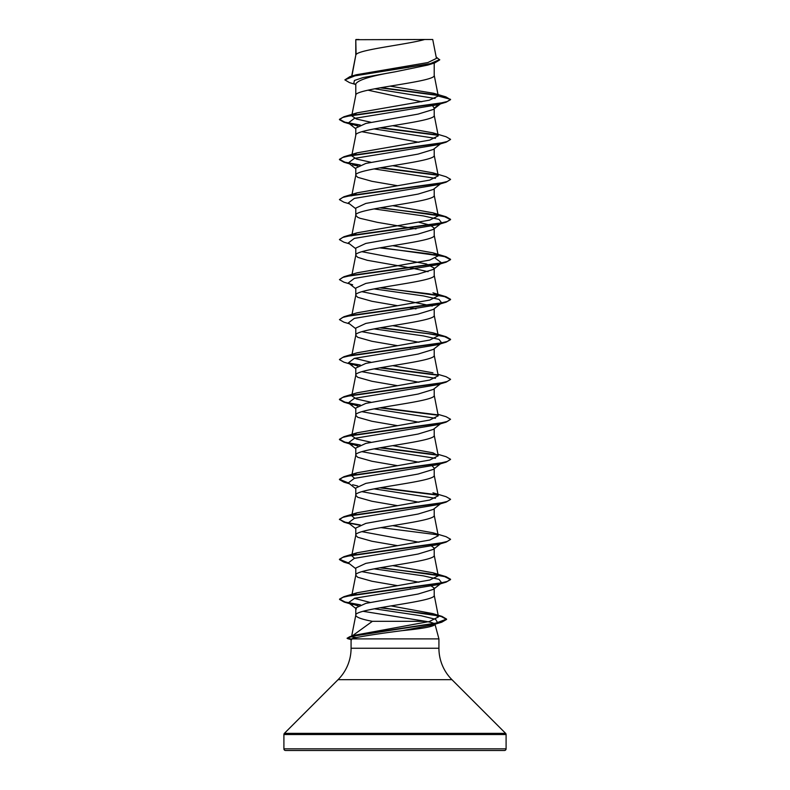 <?xml version="1.0" encoding="UTF-8"?>
<svg xmlns="http://www.w3.org/2000/svg" width="790" height="790" viewBox="0 0 790 790"><rect width="100%" height="100%" fill="white"/><g stroke="black" fill="none" stroke-linecap="round" stroke-linejoin="round"><path stroke-width="1.19" d="M438.924 648.254A44.438 44.438 0 0 0 451.939 679.677L505.61 733.347A1.669 1.669 0 0 1 506.094 734.522L506.094 748.831A1.669 1.669 0 0 1 504.425 750.5L285.575 750.5A1.669 1.669 0 0 1 283.906 748.831L283.906 734.522A1.669 1.669 0 0 1 284.39 733.347L338.061 679.677A44.438 44.438 0 0 0 351.076 648.254L351.076 639.377L351.649 638.893L438.924 638.893L438.924 648.254L351.076 648.254M504.425 750.5L285.575 750.5M363.045 611.302L425.652 621.325C431.547 622.352 434.678 623.359 435.023 624.357L438.924 638.893M356.646 637.589L351.688 636.908L355.026 635.16L429.355 621.523L438.48 616.891L432.673 613.573L390.941 605.9M352.123 635.999L372.376 621.325L425.652 621.325M429.701 584.956L434.214 588.037L433.364 589.36L418.098 594.031L365.869 603.363L355.786 607.954L355.786 615.242C356.122 617.276 361.662 619.301 372.376 621.325M434.214 588.037L434.214 595.245C436.643 601.911 353.357 608.577 355.786 615.242L351.56 636.681M356.093 39.707L424.684 39.5C407.225 44.507 359.361 49.523 356.093 54.53L355.786 39.707L355.786 55.231M351.906 76.067L355.786 55.33M355.026 84.293L349.486 82.614L344.865 79.879L355.46 75.642L434.747 62.914L427.874 65.056L395 71.851C371.182 75.88 358.107 79.909 355.786 83.938L355.786 95.225M434.214 63.072L434.214 75.327C436.643 81.992 353.357 88.658 355.786 95.323M440.484 103.865L433.364 109.435L418.078 114.106L365.869 123.438L355.786 128.108L355.786 135.317C353.357 128.651 436.643 121.986 434.214 115.32L434.214 108.773M371.033 162.286L356.567 159.067L351.738 155.847L355.786 135.317M433.364 149.429L418.058 154.099L365.859 163.431L355.786 168.102L355.786 175.311L357.702 177.316L371.952 181.315L397.301 185.68M434.214 148.767L434.214 155.314C436.643 161.98 353.357 168.645 355.786 175.311L351.738 195.841L357.07 192.829L429.76 180.09L438.262 175.844L432.94 172.832L392.699 165.683M441.63 182.964L433.364 189.422L418.078 194.093L365.869 203.425L355.786 208.096L355.786 215.305L357.702 217.309L360.062 218.307L377.195 222.306L416.004 228.903M434.214 188.761L434.214 195.308C436.643 201.973 353.357 208.639 355.786 215.305L351.738 235.835M418.976 222.276L430.195 225.18L434.214 228.093L433.364 229.416L418.068 234.087L365.859 243.419L355.786 248.09L355.786 255.298L357.702 257.303L367.271 260.295L412.805 268.294L428.091 271.691M434.214 228.754L434.214 235.302C436.643 241.967 353.357 248.633 355.786 255.298L352.034 274.337M361.909 251.694L426.363 263.988L434.214 268.087L433.364 269.41L418.068 274.081L365.859 283.413L355.786 288.083L355.786 295.292L357.702 297.297L371.952 301.296L397.301 305.661M434.214 268.087L434.214 275.295C436.643 281.961 353.357 288.626 355.786 295.292L352.034 314.331M373.996 288.893L423.381 295.904L439.043 299.41L441.669 302.916L433.374 309.404L418.088 314.074L365.879 323.406L355.786 328.077L355.786 335.286L357.702 337.291L371.952 341.29L397.301 345.655M434.214 308.742L434.214 315.289C436.643 321.955 353.357 328.62 355.786 335.286L352.034 354.325M373.996 328.887L423.381 335.898L439.043 339.404L441.669 342.909L433.364 349.397L418.068 354.068L365.859 363.4L355.786 368.071L355.786 375.28L357.702 377.284L371.952 381.284L397.301 385.648M434.214 348.736L434.214 355.283C436.643 361.948 353.357 368.614 355.786 375.28L352.034 394.319M440.484 383.822L433.364 389.391L418.068 394.062L365.869 403.394L355.786 408.065L355.786 415.273L357.702 417.278L371.952 421.277L397.301 425.642M434.214 388.729L434.214 395.276C436.643 401.942 353.357 408.608 355.786 415.273L351.738 435.803L357.06 432.792L429.77 420.043L438.253 415.807L434.194 395.079M440.484 423.815L433.364 429.385L418.058 434.056L365.859 443.388L355.786 448.058L355.786 455.267L357.702 457.272L371.952 461.271L397.301 465.636M434.214 428.723L434.214 435.27C436.643 441.936 353.357 448.601 355.786 455.267L351.738 475.797L357.07 472.776L429.76 460.047L438.262 455.8L432.94 452.788L392.699 445.639M433.364 469.379L418.058 474.049L365.859 483.381L355.786 488.052L355.786 495.261L357.702 497.266L371.952 501.265L397.301 505.63M434.214 468.717L434.214 475.264C436.643 481.93 353.357 488.595 355.786 495.261L351.738 515.791L357.06 512.779L429.76 500.04L438.262 495.794L432.94 492.782L446.074 496.693L450.547 499.26L447.328 501.443L438.045 503.615L343.926 516.69L339.453 519.257L343.926 522.16L359.638 525.202M441.669 502.884L433.364 509.372L418.078 514.043L365.869 523.375L355.786 528.046L355.786 535.255L357.702 537.259L371.952 541.259L397.301 545.623M434.214 508.711L434.214 515.258C436.643 521.923 353.357 528.589 355.786 535.255L351.738 555.785L357.07 552.773L429.76 540.034L438.262 535.788L432.94 532.776L392.699 525.626M430.362 545.199L434.214 548.043L433.364 549.366L418.068 554.037L365.859 563.369L355.786 568.04L355.786 575.248L357.702 577.253L371.952 581.252L397.301 585.617M434.214 548.043L434.214 555.251C436.643 561.917 353.357 568.583 355.786 575.248L352.034 594.287M403.789 66.765L408.193 67.515M367.962 90.169L421.732 101.791M432.723 105.978L434.214 108.112L440.05 103.638M361.909 131.713L418.976 142.289M361.909 291.688L432.249 306.056M409.181 307.646L416.004 308.89M361.909 331.682L418.976 342.258M409.181 347.64L410.316 347.837M361.909 371.675L418.967 382.251M361.909 411.669L418.976 422.245M361.909 451.663L418.976 462.239M432.249 466.031L434.214 468.055M361.909 491.656L418.976 502.233M361.909 531.65L418.976 542.226M361.909 571.644L418.976 582.22M409.181 587.602L410.316 587.8M344.865 79.879L349.901 76.66L356.349 74.744L427.844 62.558L436.435 58.401L432.732 39.5L424.684 39.5M435.122 98.483L374.727 88.786M355.786 84.895L353.801 83.325L354.434 80.462L363.015 77.588L395 71.851M438.094 95.481L380.059 87.818M434.747 62.914L439.694 59.912L436.169 57.018M355.786 40.221L355.994 39.5L359.045 39.5M357.751 126.084L348.331 122.944L354.345 118.411L437.354 104.803L446.074 102.226L450.547 99.659L445.945 96.894L433.621 93.269L390.033 86.14M437.719 95.077L381.155 87.621M349.901 76.66L429.809 63.852L439.694 59.576M371.024 122.292L356.567 119.073L351.738 115.853L357.06 112.842L343.936 116.752L438.045 103.678L447.328 101.505L450.547 99.323L438.282 96.034L433.621 93.269M370.066 602.414L354.325 598.336M351.748 595.719L357.06 592.767L429.76 580.028L438.262 575.782L432.94 572.77L392.699 565.62M354.562 558.283L351.748 555.785M354.562 518.289L351.738 515.791M354.562 478.296L351.738 475.797M371.024 442.242L356.567 439.023L351.738 435.803M371.033 402.248L356.567 399.029L351.738 395.81L352.439 394.832M437.966 374.322L446.074 376.712L450.547 379.279L447.328 381.461L438.035 383.634L343.936 396.699L357.06 392.798L429.74 380.059L438.262 375.813L434.194 355.085M432.93 372.801L392.699 365.651M371.024 362.255L354.562 358.314M392.699 325.658L432.93 332.797L446.074 336.718L450.547 339.285L447.318 341.468L438.035 343.64L343.926 356.715L357.06 352.804L429.76 340.056L438.253 335.819L434.194 315.091M343.926 316.721L357.06 312.81L429.76 300.072L438.262 295.825L432.94 292.813L446.064 296.724L450.547 299.291L447.318 301.474L438.035 303.646L343.926 316.721L339.453 319.624L343.926 322.192L349.516 323.831M380.82 247.655L446.064 256.72L450.547 259.298L447.328 261.48L438.035 263.653L343.926 276.727L357.06 272.817L429.75 260.078L438.253 255.832L432.94 252.82L392.699 245.67M352.024 235.272L357.06 232.823L429.76 220.084L438.262 215.838L432.95 212.826L392.699 205.677M351.738 155.847L357.07 152.835L429.76 140.097L438.262 135.85L432.94 132.839L392.699 125.689M357.06 112.842L429.168 100.241L438.282 96.034M402.663 630.588C423.282 628.554 434.075 626.48 435.023 624.357L437.64 622.796L432.89 624.851L402.663 630.588C380.079 633.462 355.303 637.165 351.649 638.893M373.996 128.918L435.438 138.349M441.63 142.97L440.83 143.474M450.527 139.484L446.074 142.22L437.354 144.797L354.345 158.405L348.331 162.938L355.786 168.764M352.636 164.794L357.751 166.078M373.996 168.912L435.438 178.343M440.83 183.468L437.354 184.791L354.345 198.399L348.331 202.931L355.786 208.758M373.996 208.906L423.391 215.917L439.043 219.422L441.669 222.928L437.354 224.785L354.345 238.392L348.331 242.925L355.786 248.751M435.438 258.33L441.669 262.922L437.354 264.778L354.345 278.386L348.331 282.919L355.786 288.745M441.669 302.916L437.354 304.772L354.335 318.38L348.331 322.913L355.786 328.739M441.669 342.909L440.83 343.443M379.684 327.84L428.437 333.736L444.711 336.678L450.547 339.621L446.074 342.188L437.364 344.766L354.335 358.374L348.331 362.906L357.751 366.047M373.996 368.881L435.438 378.311M450.527 379.447L446.074 382.182L437.364 384.76L354.345 398.367L348.331 402.9L357.751 406.04M373.996 408.874L435.438 418.305M437.966 414.316L446.074 416.705L450.547 419.273L446.074 422.176L437.354 424.753L354.345 438.361L348.331 442.894L357.751 446.034M373.996 448.868L435.438 458.299M450.527 459.434L446.074 462.17L437.354 464.747L354.345 478.355L348.331 482.888L355.786 488.714M352.636 484.744L357.751 486.028M373.996 488.862L435.438 498.293M440.83 503.418L437.354 504.741L354.345 518.349L348.331 522.881L355.786 528.707M433.364 549.366L441.669 542.878L437.354 544.735L354.345 558.342L348.331 562.875L355.786 568.701M373.996 568.849L423.391 575.861L439.043 579.366L441.669 582.872L437.354 584.728L354.799 598.218L348.42 602.711L357.969 605.9M374.282 608.784L421.337 615.795L435.616 619.291L437.64 622.796M446.074 102.226L351.965 115.301L342.672 117.473L339.453 119.655L343.936 122.233L359.638 125.264M379.684 127.871L437.986 135.287M446.074 142.22L351.955 155.294L342.672 157.467L339.453 159.649L343.926 162.217L359.638 165.258M379.684 167.865L437.976 175.281M450.527 179.478L446.074 182.214L351.955 195.288L342.672 197.461L339.453 199.643L343.926 202.21L349.516 203.85M379.684 207.859L428.417 213.754L444.711 216.697L450.547 219.64L446.064 222.207L351.955 235.282L342.672 237.454L339.453 239.637L343.926 242.204L349.516 243.843M379.684 247.853L428.427 253.748L444.711 256.691L450.547 259.634L446.064 262.211L351.965 275.276L342.672 277.448L339.453 279.63L343.926 282.198L352.646 284.775M379.684 287.846L428.427 293.742L444.711 296.685L450.547 299.627L446.064 302.205L351.965 315.269L342.682 317.442L339.453 319.624M446.074 342.188L351.965 355.263L342.682 357.435L339.453 359.618L343.926 362.185L352.646 364.763M349.17 363.44L359.638 365.227M379.684 367.834L437.976 375.25M446.074 382.182L351.965 395.257L342.672 397.429L339.453 399.612L343.936 402.179L352.646 404.757M349.17 403.433L359.638 405.221M379.684 407.828L437.976 415.244M446.074 422.176L351.965 435.25L342.672 437.423L339.453 439.605L343.936 442.183L359.638 445.214M379.684 447.821L437.976 455.238M446.074 462.17L351.955 475.244L342.672 477.417L339.453 479.599L343.936 482.167L348.953 483.371M379.684 487.815L437.976 495.231M450.527 499.428L446.074 502.163L351.955 515.238L342.672 517.411L339.453 519.593M450.527 539.422L446.074 542.157L351.955 555.232L342.672 557.404L339.453 559.587L343.926 562.154L348.953 563.359M379.684 567.803L428.427 573.698L444.711 576.641L450.547 579.583L446.064 582.161L352.547 595.117L343.048 597.28L339.542 599.442L344.134 602.049L352.903 604.626M349.378 603.303L359.855 605.101M379.872 607.767L426.116 613.593L441.225 616.506L446.587 619.419L441.709 622.224L362.314 634.251L352.656 636.256L347.057 638.271L351.412 639.021M343.936 116.752L339.453 119.32L344.934 122.174L360.299 125.027M380.82 127.674L437.571 134.883M432.94 132.839L446.074 136.749L450.547 139.317L447.328 141.499L438.045 143.671L343.926 156.746L339.453 159.313L344.934 162.167L360.299 165.021M380.82 167.668L437.561 174.867M432.94 172.832L446.074 176.743L450.547 179.31L447.328 181.493L438.045 183.665L343.926 196.74L339.473 199.475M380.82 207.661L446.064 216.727L450.547 219.304L447.328 221.486L438.045 223.659L343.926 236.733L339.473 239.469M343.926 276.727L339.453 279.63M380.82 287.649L446.064 296.724M380.82 327.643L437.571 334.841M343.926 356.715L339.473 359.45M348.37 362.936L360.299 364.99M380.82 367.636L437.571 374.835M343.936 396.699L339.453 399.276L344.934 402.13L360.299 404.984M380.82 407.63L437.571 414.829M450.547 419.273L447.328 421.455L438.035 423.628L343.936 436.702L339.453 439.27L344.934 442.124L360.299 444.977M380.82 447.624L437.571 454.823M437.966 454.309L446.074 456.699L450.547 459.267L447.328 461.449L438.045 463.621L343.926 476.696L339.453 479.263L348.37 482.917M380.82 487.618L437.571 494.817M339.473 519.425L345.26 522.19L360.299 524.965M380.82 527.611L437.571 534.81M432.94 532.776L446.064 536.687L450.547 539.254L447.328 541.436L438.045 543.609L343.926 556.683L339.453 559.251L348.37 562.905M380.82 567.605L446.064 576.67L450.547 579.248L447.328 581.43L438.035 583.603L343.926 596.677L339.542 599.106L345.102 601.99L360.526 604.873M380.997 607.569L441.995 616.398L446.587 619.093L434.905 623.478L349.842 636.651L347.057 638.271M506.094 748.831L283.906 748.831M506.094 734.522L283.906 734.522M505.61 733.347L284.39 733.347M451.939 679.677L338.061 679.677M438.48 616.891L434.194 595.048M438.262 575.782L434.194 555.054M438.262 535.788L434.194 515.06M438.262 495.794L434.194 475.067M438.262 455.8L434.194 435.073M438.262 295.825L434.194 275.098M438.262 255.832L434.194 235.104M438.262 215.838L434.194 195.11M438.262 175.844L434.194 155.117M438.262 135.85L434.194 115.123M351.738 115.853L355.806 95.126M438.262 95.867L434.194 75.129M351.688 76.136L355.806 55.132M351.619 639.732L347.649 638.656M352.646 124.8L343.936 122.233M349.516 163.856L343.926 162.217M437.354 184.791L446.074 182.214M437.354 224.785L446.064 222.207M437.354 264.778L446.064 262.211M437.354 304.772L446.064 302.205M352.646 444.75L343.936 442.183M349.516 483.806L343.936 482.167M437.354 504.741L446.074 502.163M349.516 523.8L343.926 522.16M437.354 544.735L446.074 542.157M349.516 563.793L343.926 562.154M437.354 584.728L446.064 582.161M432.89 624.851L441.709 622.224M348.331 122.944L355.786 128.77M440.484 143.859L433.364 149.438M441.669 222.928L433.364 229.416M441.669 262.922L433.364 269.41M348.331 362.906L355.786 368.733M348.331 402.9L355.786 408.726M348.331 442.894L355.786 448.72M440.484 463.809L433.364 469.388M441.669 582.872L433.364 589.36M348.42 602.711L356.409 608.922M355.026 635.16L349.842 636.651M432.683 613.573L441.995 616.398M357.06 592.767L343.926 596.677M432.94 572.77L446.064 576.67M357.07 552.763L343.926 556.683M357.06 512.779L343.926 516.69M357.07 472.776L343.926 476.696M357.06 432.792L343.936 436.702M432.94 252.82L446.064 256.72M357.06 232.823L343.926 236.733M432.95 212.826L446.064 216.727M357.07 192.829L343.926 196.74M357.07 152.835L343.926 156.746"/></g></svg>
